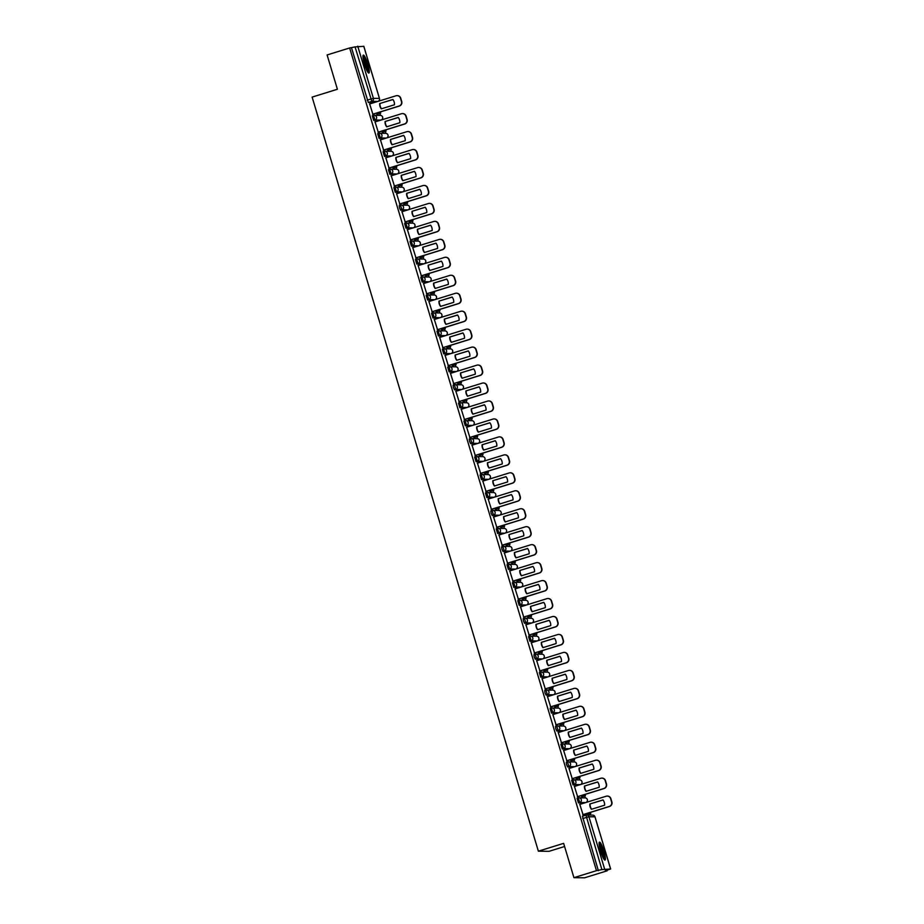 <?xml version="1.0" encoding="UTF-8"?>
<svg xmlns="http://www.w3.org/2000/svg" width="924" height="924" viewBox="0 0 924 924"><rect width="100%" height="100%" fill="white"/><g stroke="black" fill="none" stroke-linecap="round" stroke-linejoin="round"><path stroke-width="1.39" d="M578.274 797.909L577.05 798.29L578.447 802.887L579.694 802.506L578.32 797.897A2.402 2.368 90.7 0 1 581.277 799.503A2.402 2.368 -89.3 0 1 579.694 802.506L585.677 802.575M572.88 779.948L571.656 780.33L573.065 784.926L574.312 784.545L572.926 779.937A2.402 2.368 90.7 0 1 575.883 781.542A2.402 2.368 -89.3 0 1 574.312 784.545L580.295 784.615M567.498 761.988L566.273 762.369L566.551 764.656L567.671 766.966L568.918 766.585L567.532 761.977A2.402 2.368 90.7 0 1 570.501 763.582A2.402 2.368 -89.3 0 1 568.918 766.585L574.901 766.654M562.104 744.028L560.88 744.409L562.289 749.006L563.536 748.625L562.15 744.016A2.402 2.368 90.7 0 1 565.107 745.622A2.402 2.368 -89.3 0 1 563.536 748.625L569.519 748.694M556.722 726.068L555.497 726.449L555.774 728.736L556.895 731.046L558.142 730.665L556.756 726.056A2.402 2.368 90.7 0 1 559.713 727.662A2.402 2.368 -89.3 0 1 558.142 730.665L564.125 730.734M551.328 708.107L550.103 708.489L551.513 713.085L552.76 712.704L551.374 708.096A2.402 2.368 90.7 0 1 554.331 709.701A2.402 2.368 -89.3 0 1 552.76 712.704L558.743 712.774M545.945 690.147L544.721 690.528L544.998 692.815L546.119 695.125L547.366 694.744L545.98 690.136A2.402 2.368 90.7 0 1 548.937 691.741A2.402 2.368 -89.3 0 1 547.366 694.744L553.349 694.813M540.552 672.187L539.327 672.568L540.736 677.165L541.984 676.784L540.598 672.175A2.402 2.368 90.7 0 1 543.555 673.781A2.402 2.368 -89.3 0 1 541.984 676.784L547.967 676.865M535.169 654.227L533.945 654.608L534.222 656.906L535.342 659.205L536.59 658.824L535.204 654.215A2.402 2.368 90.7 0 1 538.161 655.821A2.402 2.368 -89.3 0 1 536.59 658.824L542.573 658.904M529.775 636.266L528.551 636.648L529.96 641.244L531.196 640.863L529.822 636.255A2.402 2.368 90.7 0 1 532.778 637.86A2.402 2.368 -89.3 0 1 531.196 640.863L537.191 640.944M524.393 618.306L523.157 618.687L523.446 620.986L524.566 623.284L525.814 622.903L524.428 618.295A2.402 2.368 90.7 0 1 527.385 619.9A2.402 2.368 -89.3 0 1 525.814 622.903L531.797 622.984M518.999 600.346L517.775 600.727L519.184 605.324L520.42 604.943L519.045 600.334A2.402 2.368 90.7 0 1 522.002 601.94A2.402 2.368 -89.3 0 1 520.42 604.943L526.414 605.024M512.381 582.767L513.629 582.386L512.381 582.767L513.79 587.364L515.038 586.983L513.652 582.374A2.402 2.368 90.7 0 1 516.608 583.98A2.402 2.368 -89.3 0 1 515.038 586.983L521.021 587.063M508.223 564.425L506.999 564.807L508.396 569.403L509.644 569.022L508.269 564.414A2.402 2.368 90.7 0 1 511.226 566.019A2.402 2.368 -89.3 0 1 509.644 569.022L515.638 569.103M501.605 546.846L502.852 546.465L501.605 546.846L501.894 549.145L503.014 551.443L504.261 551.062L502.875 546.454A2.402 2.368 90.7 0 1 505.832 548.059A2.402 2.368 -89.3 0 1 504.261 551.062L510.244 551.143M496.223 528.886L497.47 528.505L496.223 528.886L497.62 533.483L498.868 533.102L497.493 528.493A2.402 2.368 90.7 0 1 500.45 530.099A2.402 2.368 -89.3 0 1 498.868 533.102L504.862 533.183M490.829 510.926L492.076 510.545L490.829 510.926L491.118 513.224L492.238 515.523L493.485 515.142L492.099 510.533A2.402 2.368 90.7 0 1 495.056 512.139A2.402 2.368 -89.3 0 1 493.485 515.142L499.468 515.222M486.671 492.584L485.447 492.966L486.844 497.574L488.091 497.181L486.717 492.573A2.402 2.368 90.7 0 1 489.674 494.178A2.402 2.368 -89.3 0 1 488.091 497.181L494.074 497.262M480.053 475.005L481.3 474.624L480.053 475.005L481.462 479.614L482.709 479.221L481.323 474.613A2.402 2.368 90.7 0 1 484.28 476.218A2.402 2.368 -89.3 0 1 482.709 479.221L488.692 479.302M474.67 457.045L475.918 456.664L474.67 457.045L476.068 461.654L477.315 461.261L475.941 456.652A2.402 2.368 90.7 0 1 478.898 458.258A2.402 2.368 -89.3 0 1 477.315 461.261L483.298 461.342M470.512 438.715L469.276 439.085L469.565 441.383L470.686 443.693L471.933 443.301L470.547 438.692A2.402 2.368 90.7 0 1 473.504 440.298A2.402 2.368 -89.3 0 1 471.933 443.301L477.916 443.381M463.894 421.125L465.142 420.743L463.894 421.125L465.292 425.733L466.539 425.34L465.165 420.732A2.402 2.368 90.7 0 1 468.122 422.337A2.402 2.368 -89.3 0 1 466.539 425.34L472.522 425.421M458.5 403.164L459.748 402.783L458.5 403.164L459.909 407.773L461.157 407.38L459.771 402.772A2.402 2.368 90.7 0 1 462.728 404.377A2.402 2.368 -89.3 0 1 461.157 407.38L467.14 407.461M454.342 384.834L453.118 385.204L453.407 387.502L454.516 389.812L455.763 389.42L454.389 384.811A2.402 2.368 90.7 0 1 457.345 386.417A2.402 2.368 -89.3 0 1 455.763 389.42L461.746 389.501M447.724 367.244L448.972 366.863L447.724 367.244L449.133 371.852L450.381 371.46L448.995 366.851A2.402 2.368 90.7 0 1 451.952 368.457A2.402 2.368 -89.3 0 1 450.381 371.46L456.364 371.54M442.342 349.284L443.589 348.902L442.342 349.284L443.739 353.892L444.987 353.499L443.612 348.891A2.402 2.368 90.7 0 1 446.569 350.496A2.402 2.368 -89.3 0 1 444.987 353.499L450.97 353.58M438.172 330.954L436.948 331.323L438.357 335.932L439.605 335.539L438.219 330.942A2.402 2.368 90.7 0 1 441.175 332.536A2.402 2.368 -89.3 0 1 439.605 335.539L445.587 335.62M432.79 312.993L431.566 313.363L432.963 317.972L434.211 317.579L432.836 312.982A2.402 2.368 90.7 0 1 435.793 314.576A2.402 2.368 -89.3 0 1 434.211 317.579L440.194 317.66M426.172 295.403L427.419 295.022L426.172 295.403L427.581 300.011L428.828 299.619L427.442 295.022A2.402 2.368 90.7 0 1 430.399 296.616A2.402 2.368 -89.3 0 1 428.828 299.619L434.811 299.699M420.79 277.443L422.037 277.061L420.79 277.443L422.187 282.051L423.435 281.658L422.06 277.061A2.402 2.368 90.7 0 1 425.017 278.655A2.402 2.368 -89.3 0 1 423.435 281.658L429.417 281.739M416.62 259.113L415.396 259.482L416.805 264.091L418.052 263.698L416.666 259.101A2.402 2.368 90.7 0 1 419.623 260.695A2.402 2.368 -89.3 0 1 418.052 263.698L424.035 263.779M410.013 241.522L411.261 241.141L410.013 241.522L411.411 246.131L412.658 245.738L411.272 241.141A2.402 2.368 90.7 0 1 414.241 242.735A2.402 2.368 -89.3 0 1 412.658 245.738L418.641 245.819M404.62 223.562L405.867 223.181L404.62 223.562L406.029 228.17L407.276 227.778L405.89 223.181A2.402 2.368 90.7 0 1 408.847 224.775A2.402 2.368 -89.3 0 1 407.276 227.778L413.259 227.858M400.462 205.232L399.237 205.602L399.514 207.9L400.635 210.21L401.882 209.817L400.496 205.22A2.402 2.368 90.7 0 1 403.453 206.814A2.402 2.368 -89.3 0 1 401.882 209.817L407.865 209.898M393.843 187.641L395.091 187.26L393.843 187.641L395.253 192.25L396.5 191.857L395.114 187.26A2.402 2.368 90.7 0 1 398.071 188.854A2.402 2.368 -89.3 0 1 396.5 191.857L402.483 191.938M388.461 169.681L389.697 169.3L388.461 169.681L389.859 174.29L391.106 173.897L389.72 169.3A2.402 2.368 90.7 0 1 392.677 170.894A2.402 2.368 -89.3 0 1 391.106 173.897L397.089 173.978M384.292 151.351L383.067 151.721L384.476 156.329L385.724 155.937L384.338 151.34A2.402 2.368 90.7 0 1 387.295 152.934A2.402 2.368 -89.3 0 1 385.724 155.937L391.707 156.017M377.685 133.761L378.921 133.379L377.685 133.761L379.083 138.369L380.33 137.976L378.944 133.379A2.402 2.368 90.7 0 1 381.901 134.973A2.402 2.368 -89.3 0 1 380.33 137.976L386.313 138.057M372.291 115.8L373.539 115.419L372.291 115.8L373.7 120.409L374.936 120.016L373.562 115.419A2.402 2.368 90.7 0 1 376.518 117.013A2.402 2.368 -89.3 0 1 374.936 120.016L380.931 120.097M367.787 64.103A9.39 1.582 72.8 0 0 363.34 55.117A9.39 1.582 72.8 0 0 364.46 64.068A9.39 1.582 72.8 0 0 368.895 73.054A9.39 1.582 72.8 0 0 367.787 64.103M603.903 851.12A9.39 1.582 72.8 0 0 599.457 842.134A9.39 1.582 72.8 0 0 600.577 851.085A9.39 1.582 72.8 0 0 605.012 860.071A9.39 1.582 72.8 0 0 603.903 851.12M573.931 877.661L563.64 843.358L538.369 851.189L312.127 97.101L337.399 89.258L327.108 54.955L349.653 47.967L596.477 870.674L573.931 877.661L584.592 877.8L607.137 870.812L606.976 870.246M590.424 815.095L590.066 813.894M585.262 797.886L584.673 795.934M579.868 779.925L579.29 777.985M574.485 761.965L573.896 760.025M569.092 744.005L568.514 742.064M563.709 726.045L563.12 724.104M558.315 708.084L557.738 706.144M552.933 690.124L552.344 688.184M547.539 672.164L546.962 670.223M542.157 654.204L541.568 652.263M536.763 636.243L536.186 634.303M531.381 618.283L530.792 616.343M525.987 600.323L525.409 598.382M520.605 582.363L520.016 580.422M515.211 564.402L514.633 562.462M509.829 546.442L509.239 544.502M504.435 528.482L503.857 526.541M499.052 510.522L498.463 508.581M493.659 492.561L493.081 490.621M488.265 474.601L487.687 472.661M482.882 456.641L482.305 454.7M477.489 438.681L476.911 436.74M472.106 420.72L471.529 418.78M466.712 402.76L466.135 400.82M461.33 384.8L460.741 382.859M455.936 366.84L455.359 364.899M450.554 348.879L449.965 346.939M445.16 330.919L444.583 328.979M439.778 312.959L439.189 311.018M434.384 294.999L433.806 293.058M429.002 277.038L428.413 275.098M423.608 259.078L423.03 257.138M418.226 241.118L417.636 239.177M412.832 223.158L412.254 221.217M407.449 205.197L406.86 203.257M402.056 187.237L401.478 185.297M396.673 169.277L396.084 167.336M391.279 151.317L390.702 149.376M385.897 133.356L385.308 131.416M380.503 115.396L379.926 113.456M564.576 846.5L549.018 851.327L538.369 851.189M607.137 870.812L605.255 870.778L610.602 868.987L601.882 869.6L585.966 815.153A2.402 2.368 -89.3 0 1 586.694 815.049A2.402 2.402 0 0 0 585.943 815.153L582.432 816.25L585.943 815.153M596.477 870.674L601.882 869.6M374.289 102.529L368.306 102.449L371.818 101.363L355.059 46.893L363.79 46.316M355.059 46.893L349.653 47.967M369.681 103.962L372.892 114.253M376.484 113.132L377.154 114.322M375.063 121.922L378.274 132.213M381.866 131.093L382.548 132.282M380.457 139.882L383.668 150.173M387.26 149.053L387.93 150.242M385.839 157.831L389.05 168.133M392.642 167.013L393.324 168.203M391.233 175.791L394.444 186.094M398.036 184.973L398.706 186.151M396.615 193.751L399.826 204.054M403.418 202.933L404.1 204.112M402.009 211.712L405.22 222.014M408.812 220.894L409.482 222.072M407.392 229.672L410.603 239.974M414.195 238.854L414.876 240.032M412.785 247.632L415.996 257.935M419.588 256.814L420.258 257.992M418.168 265.592L421.379 275.895M424.971 274.774L425.652 275.953M423.562 283.553L426.773 293.855M430.365 292.735L431.034 293.913M428.944 301.513L432.155 311.815M435.747 310.695L436.428 311.873M434.338 319.473L437.549 329.764M441.141 328.655L441.811 329.833M439.72 337.433L442.931 347.724M446.535 346.616L447.204 347.794M445.114 355.394L448.325 365.685M451.917 364.576L452.587 365.754M450.496 373.354L453.707 383.645M457.311 382.536L457.981 383.714M455.89 391.314L459.101 401.605M462.693 400.496L463.363 401.674M461.272 409.274L464.483 419.565M468.087 418.457L468.757 419.635M466.666 427.234L469.877 437.526M473.469 436.417L474.139 437.595M472.048 445.195L475.259 455.486M478.863 454.377L479.533 455.555M477.442 463.155L480.653 473.446M484.245 472.337L484.915 473.515M482.825 481.115L486.047 491.406M489.639 490.298L490.309 491.476M488.219 499.076L491.429 509.367M495.021 508.258L495.691 509.436M493.601 517.036L496.823 527.327M500.415 526.218L501.085 527.396M498.995 534.996L502.206 545.287M505.798 544.178L506.468 545.356M504.377 552.956L507.599 563.247M511.191 562.139L511.861 563.317M509.771 570.917L512.982 581.208M516.574 580.099L517.255 581.277M515.153 588.877L518.376 599.168M521.968 598.059L522.638 599.237M520.547 606.837L523.758 617.128M527.35 616.019L528.031 617.197M525.941 624.797L529.152 635.088M532.744 633.98L533.414 635.158M531.323 642.758L534.534 653.049M538.126 651.94L538.808 653.118M536.717 660.718L539.928 671.009M543.52 669.9L544.19 671.078M542.099 678.678L545.31 688.969M548.902 687.86L549.584 689.038M547.493 696.638L550.704 706.929M554.296 705.821L554.966 706.999M552.875 714.599L556.086 724.89M559.678 723.781L560.36 724.959M558.269 732.559L561.48 742.85M565.072 741.741L565.742 742.919M563.652 750.519L566.862 760.81M570.454 759.701L571.136 760.879M569.045 768.479L572.256 778.77M575.848 777.661L576.518 778.84M574.428 786.439L577.639 796.731M581.231 795.61L581.912 796.8M579.822 804.4L583.032 814.691M584.43 802.968L578.447 802.887M579.048 785.007L573.065 784.926M573.654 767.047L567.671 766.966M568.272 749.087L562.289 749.006M562.878 731.127L556.895 731.046M557.495 713.166L551.513 713.085M552.102 695.206L546.119 695.125M546.719 677.246L540.736 677.165M541.325 659.286L535.342 659.205M535.943 641.325L529.96 641.244M530.549 623.365L524.566 623.284M525.167 605.405L519.184 605.324M519.773 587.445L513.79 587.364M514.391 569.484L508.396 569.403M508.997 551.524L503.014 551.443M503.615 533.564L497.62 533.483M498.221 515.604L492.238 515.523M492.839 497.643L486.844 497.574M487.445 479.683L481.462 479.614M482.062 461.723L476.068 461.654M476.668 443.763L470.686 443.693M471.286 425.802L465.292 425.733M465.892 407.842L459.909 407.773M460.498 389.882L454.516 389.812M455.116 371.922L449.133 371.852M449.722 353.961L443.739 353.892M444.34 336.001L438.357 335.932M438.946 318.041L432.963 317.972M433.564 300.081L427.581 300.011M428.17 282.12L422.187 282.051M422.788 264.16L416.805 264.091M417.394 246.2L411.411 246.131M412.012 228.24L406.029 228.17M406.618 210.291L400.635 210.21M401.235 192.331L395.253 192.25M395.842 174.37L389.859 174.29M390.459 156.41L384.476 156.329M385.065 138.45L379.083 138.369M379.683 120.49L373.7 120.409M586.625 813.57L587.294 814.76M598.371 870.697L582.432 816.25M351.547 47.99L368.306 102.449M372.568 114.253L399.087 106.029A3.615 3.557 -89.3 0 0 401.455 101.525L400.45 98.187A3.615 3.557 90.7 0 0 396.015 95.784L369.496 104.008M394.444 104.77A7.461 7.346 -89.3 0 0 392.862 99.469L379.695 103.557A7.461 7.346 90.7 0 0 381.289 108.847L394.444 104.77M376.842 114.322L380.665 113.225L380.284 111.954M380.665 113.225L376.98 114.368M380.388 113.225L380.03 112.035M397.239 95.634A3.615 3.557 90.7 0 1 400.727 98.187L400.45 98.187M372.672 114.322L399.364 106.041A3.615 3.557 -89.3 0 0 401.732 101.525L400.727 98.187M392.908 99.549L379.695 103.557M381.508 108.778A7.461 7.346 90.7 0 1 379.972 103.557M362.959 56.607A8.12 1.374 -107.2 0 1 363.917 57.646A8.12 1.374 -107.2 0 1 367.047 65.789A8.12 1.374 -107.2 0 1 367.74 72.037M367.163 71.056A7.519 1.271 72.8 0 0 366.066 64.853A7.519 1.271 72.8 0 0 363.444 58.316A7.519 1.271 72.8 0 0 363.04 57.75M368.295 72.753A9.332 1.571 72.8 0 0 367.094 65.165A9.332 1.571 72.8 0 0 363.721 56.653A9.332 1.571 72.8 0 0 363.005 55.706M599.075 843.624A8.12 1.374 -107.2 0 1 600.034 844.663A8.12 1.374 -107.2 0 1 603.164 852.806A8.12 1.374 -107.2 0 1 603.857 859.054M603.28 858.073A7.519 1.271 72.8 0 0 602.182 851.87A7.519 1.271 72.8 0 0 599.561 845.333A7.519 1.271 72.8 0 0 599.156 844.767M604.411 859.77A9.332 1.571 72.8 0 0 603.21 852.182A9.332 1.571 72.8 0 0 599.838 843.67A9.332 1.571 72.8 0 0 599.122 842.723M377.962 132.213L404.481 123.989A3.615 3.557 -89.3 0 0 406.837 119.485L405.844 116.147A3.615 3.557 90.7 0 0 401.409 113.744L374.89 121.968M399.838 122.73A7.461 7.346 -89.3 0 0 398.244 117.429L385.077 121.518A7.461 7.346 90.7 0 0 386.671 126.807L399.838 122.73M382.224 132.282L386.059 131.185L385.678 129.914M386.059 131.185L382.363 132.328M385.782 131.185L385.423 129.995M402.621 113.594A3.615 3.557 90.7 0 1 406.121 116.147L405.844 116.147M378.055 132.282L404.758 124.001A3.615 3.557 -89.3 0 0 407.114 119.485L406.121 116.147M398.302 117.51L385.077 121.518M386.89 126.738A7.461 7.346 90.7 0 1 385.354 121.518M383.344 150.173L409.863 141.95A3.615 3.557 -89.3 0 0 412.231 137.445L411.226 134.107A3.615 3.557 90.7 0 0 406.791 131.705L380.272 139.928M405.22 140.691A7.461 7.346 -89.3 0 0 403.638 135.389L390.471 139.478A7.461 7.346 90.7 0 0 392.065 144.768L405.22 140.691M387.618 150.242L391.441 149.145L391.06 147.875M391.441 149.145L387.757 150.289M391.164 149.145L390.806 147.956M408.015 131.555A3.615 3.557 90.7 0 1 411.503 134.107L411.226 134.107M383.448 150.231L410.141 141.961A3.615 3.557 -89.3 0 0 412.508 137.445L411.503 134.107M403.696 135.47L390.471 139.478M392.284 144.698A7.461 7.346 90.7 0 1 390.748 139.478M388.738 168.133L415.257 159.91A3.615 3.557 -89.3 0 0 417.613 155.405L416.62 152.067A3.615 3.557 90.7 0 0 412.185 149.665L385.666 157.888M410.614 158.651A7.461 7.346 -89.3 0 0 409.02 153.349L395.865 157.438A7.461 7.346 90.7 0 0 397.447 162.728L410.614 158.651M393 168.203L396.835 167.105L396.454 165.835M396.835 167.105L393.139 168.249M396.558 167.105L396.2 165.916M413.398 149.515A3.615 3.557 90.7 0 1 416.897 152.067L416.62 152.067M388.831 168.191L415.534 159.921A3.615 3.557 -89.3 0 0 417.891 155.405L416.897 152.067M409.078 153.43L395.865 157.438M397.667 162.659A7.461 7.346 90.7 0 1 396.142 157.438M394.121 186.094L420.639 177.87A3.615 3.557 -89.3 0 0 423.007 173.365L422.002 170.028A3.615 3.557 90.7 0 0 417.567 167.625L391.048 175.849M415.996 176.611A7.461 7.346 -89.3 0 0 414.414 171.31L401.247 175.398A7.461 7.346 90.7 0 0 402.841 180.688L415.996 176.611M398.394 186.163L402.217 185.066L401.836 183.795M402.217 185.066L398.533 186.209M401.94 185.066L401.582 183.876M418.791 167.475A3.615 3.557 90.7 0 1 422.28 170.028L422.002 170.028M394.225 186.151L420.917 177.882A3.615 3.557 -89.3 0 0 423.284 173.365L422.28 170.028M414.472 171.39L401.247 175.398M403.06 180.619A7.461 7.346 90.7 0 1 401.524 175.398M399.514 204.054L426.033 195.83A3.615 3.557 -89.3 0 0 428.389 191.326L427.396 187.988A3.615 3.557 90.7 0 0 422.961 185.585L396.442 193.809M421.39 194.571A7.461 7.346 -89.3 0 0 419.796 189.27L406.641 193.359A7.461 7.346 90.7 0 0 408.223 198.648L421.39 194.571M403.776 204.123L407.611 203.026L407.23 201.755M407.611 203.026L403.915 204.169M407.334 203.026L406.976 201.836M424.174 185.435A3.615 3.557 90.7 0 1 427.673 187.988L427.396 187.988M399.618 204.112L426.311 195.842A3.615 3.557 -89.3 0 0 428.667 191.326L427.673 187.988M419.854 189.351L406.641 193.359M408.443 198.579A7.461 7.346 90.7 0 1 406.918 193.359M404.897 222.014L431.416 213.791A3.615 3.557 -89.3 0 0 433.783 209.286L432.779 205.948A3.615 3.557 90.7 0 0 428.343 203.546L401.825 211.769M426.773 212.532A7.461 7.346 -89.3 0 0 425.19 207.23L412.023 211.319A7.461 7.346 90.7 0 0 413.617 216.609L426.773 212.532M409.17 222.083L412.993 220.986L412.612 219.716M412.993 220.986L409.309 222.13M412.716 220.986L412.358 219.797M429.568 203.395A3.615 3.557 90.7 0 1 433.056 205.948L432.779 205.948M405.001 222.072L431.693 213.802A3.615 3.557 -89.3 0 0 434.061 209.286L433.056 205.948M425.248 207.311L412.023 211.319M413.837 216.539A7.461 7.346 90.7 0 1 412.3 211.319M410.291 239.974L436.809 231.751A3.615 3.557 -89.3 0 0 439.166 227.246L438.172 223.908A3.615 3.557 90.7 0 0 433.737 221.506L407.218 229.73M432.166 230.492A7.461 7.346 -89.3 0 0 430.572 225.19L417.417 229.279A7.461 7.346 90.7 0 0 418.999 234.569L432.166 230.492M414.553 240.044L418.387 238.946L418.006 237.676M418.387 238.946L414.691 240.09M418.11 238.946L417.752 237.757M434.95 221.356A3.615 3.557 90.7 0 1 438.45 223.908L438.172 223.908M410.395 240.032L437.087 231.762A3.615 3.557 -89.3 0 0 439.443 227.246L438.45 223.908M430.63 225.271L417.417 229.279M419.219 234.5A7.461 7.346 90.7 0 1 417.694 229.279M415.673 257.935L442.192 249.711A3.615 3.557 -89.3 0 0 444.559 245.207L443.555 241.869A3.615 3.557 90.7 0 0 439.119 239.466L412.601 247.69M437.549 248.452A7.461 7.346 -89.3 0 0 435.966 243.151L422.799 247.239A7.461 7.346 90.7 0 0 424.393 252.529L437.549 248.452M419.946 258.004L423.769 256.907L423.388 255.636M423.769 256.907L420.085 258.05M423.492 256.907L423.134 255.717M440.344 239.316A3.615 3.557 90.7 0 1 443.832 241.869L443.555 241.869M415.777 257.992L442.469 249.723A3.615 3.557 -89.3 0 0 444.837 245.207L443.832 241.869M436.024 243.22L422.799 247.239M424.613 252.46A7.461 7.346 90.7 0 1 423.077 247.239M421.067 275.895L447.586 267.671A3.615 3.557 -89.3 0 0 449.953 263.167L448.949 259.829A3.615 3.557 90.7 0 0 444.513 257.426L417.994 265.65M442.942 266.412A7.461 7.346 -89.3 0 0 441.349 261.111L428.193 265.2A7.461 7.346 90.7 0 0 429.776 270.489L442.942 266.412M425.329 275.964L429.163 274.867L428.782 273.596M429.163 274.867L425.467 276.01M428.886 274.867L428.528 273.677M445.726 257.276A3.615 3.557 90.7 0 1 449.226 259.829L448.949 259.829M421.171 275.953L447.863 267.683A3.615 3.557 -89.3 0 0 450.219 263.167L449.226 259.829M441.406 261.18L428.193 265.2M429.995 270.42A7.461 7.346 90.7 0 1 428.47 265.2M426.449 293.855L452.968 285.632A3.615 3.557 -89.3 0 0 455.336 281.127L454.331 277.789A3.615 3.557 90.7 0 0 449.896 275.387L423.377 283.61M448.325 284.373A7.461 7.346 -89.3 0 0 446.742 279.071L433.575 283.16A7.461 7.346 90.7 0 0 435.169 288.45L448.325 284.373M430.723 293.924L434.546 292.827L434.164 291.557M434.546 292.827L430.861 293.971M434.268 292.827L433.91 291.637M451.12 275.237A3.615 3.557 90.7 0 1 454.608 277.789L454.331 277.789M426.553 293.913L453.245 285.643A3.615 3.557 -89.3 0 0 455.613 281.127L454.608 277.789M446.8 279.14L433.575 283.16M435.389 288.38A7.461 7.346 90.7 0 1 433.853 283.16M431.843 311.815L458.362 303.592A3.615 3.557 -89.3 0 0 460.729 299.087L459.725 295.749A3.615 3.557 90.7 0 0 455.289 293.347L428.771 301.571M453.719 302.333A7.461 7.346 -89.3 0 0 452.125 297.031L438.969 301.12A7.461 7.346 90.7 0 0 440.552 306.41L453.719 302.333M436.105 311.885L439.94 310.787L439.558 309.517M439.94 310.787L436.243 311.931M439.662 310.787L439.304 309.598M456.502 293.197A3.615 3.557 90.7 0 1 460.002 295.749L459.725 295.749M431.947 311.873L458.639 303.603A3.615 3.557 -89.3 0 0 461.007 299.087L460.002 295.749M452.183 297.101L438.969 301.12M440.771 306.341A7.461 7.346 90.7 0 1 439.247 301.12M437.237 329.776L463.744 321.552A3.615 3.557 -89.3 0 0 466.112 317.048L465.107 313.71A3.615 3.557 90.7 0 0 460.672 311.307L434.153 319.531M459.101 320.293A7.461 7.346 -89.3 0 0 457.519 314.992L444.352 319.08A7.461 7.346 90.7 0 0 445.946 324.37L459.101 320.293M441.499 329.845L445.322 328.748L444.941 327.477M445.322 328.748L441.637 329.891M445.045 328.748L444.698 327.558M461.896 311.157A3.615 3.557 90.7 0 1 465.384 313.71L465.107 313.71M437.329 329.833L464.021 321.564A3.615 3.557 -89.3 0 0 466.389 317.048L465.384 313.71M457.576 315.061L444.352 319.08M446.165 324.301A7.461 7.346 90.7 0 1 444.629 319.08M442.619 347.736L469.138 339.512A3.615 3.557 -89.3 0 0 471.506 335.008L470.501 331.67A3.615 3.557 90.7 0 0 466.066 329.267L439.547 337.491M464.495 338.253A7.461 7.346 -89.3 0 0 462.901 332.952L449.745 337.041A7.461 7.346 90.7 0 0 451.328 342.33L464.495 338.253M446.881 347.805L450.716 346.708L450.334 345.437M450.716 346.708L447.02 347.851M450.438 346.708L450.08 345.518M467.29 329.117A3.615 3.557 90.7 0 1 470.778 331.67L470.501 331.67M442.723 347.794L469.415 339.524A3.615 3.557 -89.3 0 0 471.783 335.008L470.778 331.67M462.959 333.021L449.745 337.041M451.547 342.261A7.461 7.346 90.7 0 1 450.023 337.041M448.013 365.696L474.52 357.473A3.615 3.557 -89.3 0 0 476.888 352.968L475.883 349.63A3.615 3.557 90.7 0 0 471.448 347.228L444.929 355.451M469.877 356.214A7.461 7.346 -89.3 0 0 468.295 350.912L455.128 355.001A7.461 7.346 90.7 0 0 456.722 360.291L469.877 356.214M452.275 365.765L456.098 364.668L455.717 363.398M456.098 364.668L452.413 365.812M455.821 364.668L455.474 363.478M472.672 347.077A3.615 3.557 90.7 0 1 476.16 349.63L475.883 349.63M448.105 365.754L474.797 357.484A3.615 3.557 -89.3 0 0 477.165 352.968L476.16 349.63M468.353 350.981L455.128 355.001M456.941 360.221A7.461 7.346 90.7 0 1 455.405 355.001M453.395 383.656L479.914 375.433A3.615 3.557 -89.3 0 0 482.282 370.928L481.277 367.59A3.615 3.557 90.7 0 0 476.842 365.188L450.323 373.412M475.271 374.174A7.461 7.346 -89.3 0 0 473.677 368.872L460.522 372.961A7.461 7.346 90.7 0 0 462.104 378.251L475.271 374.174M457.657 383.726L461.492 382.628L461.111 381.358M461.492 382.628L457.796 383.772M461.215 382.628L460.857 381.439M478.066 365.038A3.615 3.557 90.7 0 1 481.554 367.59L481.277 367.59M453.499 383.714L480.191 375.444A3.615 3.557 -89.3 0 0 482.559 370.928L481.554 367.59M473.735 368.942L460.522 372.961M462.323 378.182A7.461 7.346 90.7 0 1 460.799 372.961M458.789 401.617L485.296 393.393A3.615 3.557 -89.3 0 0 487.664 388.889L486.659 385.551A3.615 3.557 90.7 0 0 482.224 383.148L455.705 391.372M480.653 392.134A7.461 7.346 -89.3 0 0 479.071 386.833L465.904 390.91A7.461 7.346 90.7 0 0 467.498 396.211L480.653 392.134M463.051 401.686L466.886 400.589L466.493 399.318M466.886 400.589L463.19 401.732M466.608 400.589L466.25 399.399M483.448 382.998A3.615 3.557 90.7 0 1 486.936 385.551L486.659 385.551M458.882 401.674L485.574 393.393A3.615 3.557 -89.3 0 0 487.941 388.889L486.936 385.551M479.129 386.902L465.904 390.91M467.717 396.142A7.461 7.346 90.7 0 1 466.181 390.921M464.171 419.577L490.69 411.353A3.615 3.557 -89.3 0 0 493.058 406.849L492.053 403.511A3.615 3.557 90.7 0 0 487.618 401.108L461.099 409.332M486.047 410.094A7.461 7.346 -89.3 0 0 484.453 404.793L471.298 408.87A7.461 7.346 90.7 0 0 472.88 414.171L486.047 410.094M468.445 419.646L472.268 418.549L471.887 417.278M472.268 418.549L468.572 419.692M471.991 418.549L471.633 417.359M488.842 400.958A3.615 3.557 90.7 0 1 492.33 403.511L492.053 403.511M464.275 419.635L490.967 411.353A3.615 3.557 -89.3 0 0 493.335 406.849L492.33 403.511M484.511 404.862L471.298 408.87M473.1 414.102A7.461 7.346 90.7 0 1 471.575 408.882M469.565 437.537L496.084 429.313A3.615 3.557 -89.3 0 0 498.44 424.809L497.435 421.471A3.615 3.557 90.7 0 0 493 419.069L466.481 427.292M491.429 428.055A7.461 7.346 -89.3 0 0 489.847 422.753L476.68 426.83A7.461 7.346 90.7 0 0 478.274 432.132L491.429 428.055M473.827 437.606L477.662 436.509L477.269 435.239M477.662 436.509L473.966 437.653M477.385 436.509L477.027 435.32M494.224 418.918A3.615 3.557 90.7 0 1 497.713 421.471L497.435 421.471M469.658 437.595L496.361 429.313A3.615 3.557 -89.3 0 0 498.717 424.809L497.713 421.471M489.905 422.822L476.68 426.83M478.493 432.062A7.461 7.346 90.7 0 1 476.957 426.842M474.948 455.497L501.466 447.274A3.615 3.557 -89.3 0 0 503.834 442.769L502.829 439.431A3.615 3.557 90.7 0 0 498.394 437.029L471.875 445.252M496.823 446.015A7.461 7.346 -89.3 0 0 495.229 440.713L482.074 444.791A7.461 7.346 90.7 0 0 483.656 450.092L496.823 446.015M479.221 455.567L483.044 454.469L482.663 453.199M483.044 454.469L479.36 455.613M482.767 454.469L482.409 453.28M499.618 436.879A3.615 3.557 90.7 0 1 503.106 439.431L502.829 439.431M475.052 455.555L501.744 447.274A3.615 3.557 -89.3 0 0 504.111 442.769L503.106 439.431M495.287 440.783L482.074 444.791M483.876 450.023A7.461 7.346 90.7 0 1 482.351 444.802M480.341 473.458L506.86 465.234A3.615 3.557 -89.3 0 0 509.216 460.729L508.212 457.392A3.615 3.557 90.7 0 0 503.776 454.989L477.258 463.213M502.217 463.975A7.461 7.346 -89.3 0 0 500.623 458.674L487.456 462.751A7.461 7.346 90.7 0 0 489.05 468.052L502.217 463.975M484.603 473.527L488.438 472.43L488.057 471.159M488.438 472.43L484.742 473.573M488.161 472.43L487.803 471.228M505.001 454.839A3.615 3.557 90.7 0 1 508.489 457.392L508.212 457.392M480.434 473.515L507.137 465.234A3.615 3.557 -89.3 0 0 509.494 460.729L508.489 457.392M500.681 458.743L487.456 462.751M489.27 467.983A7.461 7.346 90.7 0 1 487.733 462.762M485.724 491.418L512.243 483.194A3.615 3.557 -89.3 0 0 514.61 478.69L513.605 475.352A3.615 3.557 90.7 0 0 509.17 472.949L482.651 481.173M507.599 481.935A7.461 7.346 -89.3 0 0 506.006 476.634L492.85 480.711A7.461 7.346 90.7 0 0 494.432 486.012L507.599 481.935M489.997 491.487L493.82 490.39L493.439 489.119M493.82 490.39L490.136 491.533M493.543 490.39L493.185 489.189M510.394 472.799A3.615 3.557 90.7 0 1 513.883 475.352L513.605 475.352M485.828 491.476L512.52 483.194A3.615 3.557 -89.3 0 0 514.887 478.69L513.883 475.352M506.063 476.703L492.85 480.711M494.663 485.943A7.461 7.346 90.7 0 1 493.127 480.723M491.118 509.378L517.636 501.154A3.615 3.557 -89.3 0 0 519.993 496.65L518.988 493.312A3.615 3.557 90.7 0 0 514.553 490.91L488.045 499.133M512.993 499.884A7.461 7.346 -89.3 0 0 511.399 494.594L498.232 498.671A7.461 7.346 90.7 0 0 499.826 503.973L512.993 499.884M495.38 509.447L499.214 508.35L498.833 507.08M499.214 508.35L495.518 509.494M498.937 508.35L498.579 507.149M515.777 490.76A3.615 3.557 90.7 0 1 519.265 493.312L518.988 493.312M491.21 509.436L517.914 501.154A3.615 3.557 -89.3 0 0 520.27 496.65L519.265 493.312M511.457 494.663L498.232 498.671M500.046 503.903A7.461 7.346 90.7 0 1 498.51 498.683M496.5 527.338L523.019 519.115A3.615 3.557 -89.3 0 0 525.386 514.61L524.382 511.272A3.615 3.557 90.7 0 0 519.946 508.87L493.428 517.093M518.376 517.844A7.461 7.346 -89.3 0 0 516.782 512.554L503.626 516.632A7.461 7.346 90.7 0 0 505.209 521.933L518.376 517.844M500.773 527.408L504.596 526.31L504.215 525.04M504.596 526.31L500.912 527.454M504.319 526.299L503.961 525.109M521.171 508.72A3.615 3.557 90.7 0 1 524.659 511.272L524.382 511.272M496.604 527.396L523.296 519.115A3.615 3.557 -89.3 0 0 525.664 514.61L524.659 511.272M516.839 512.624L503.626 516.632M505.44 521.864A7.461 7.346 90.7 0 1 503.903 516.643M501.894 545.299L528.413 537.075A3.615 3.557 -89.3 0 0 530.769 532.571L529.775 529.233A3.615 3.557 90.7 0 0 525.329 526.83L498.821 535.054M523.769 535.804A7.461 7.346 -89.3 0 0 522.176 530.515L509.009 534.592A7.461 7.346 90.7 0 0 510.602 539.893L523.769 535.804M506.156 545.368L509.99 544.271L509.609 543M509.99 544.271L506.294 545.414M509.713 544.259L509.355 543.069M526.553 526.68A3.615 3.557 90.7 0 1 530.053 529.233L529.775 529.233M501.986 545.356L528.69 537.075A3.615 3.557 -89.3 0 0 531.046 532.571L530.053 529.233M522.233 530.584L509.009 534.592M510.822 539.824A7.461 7.346 90.7 0 1 509.286 534.603M507.276 563.259L533.795 555.035A3.615 3.557 -89.3 0 0 536.163 550.531L535.158 547.193A3.615 3.557 90.7 0 0 530.722 544.79L504.204 553.014M529.152 553.765A7.461 7.346 -89.3 0 0 527.569 548.475L514.402 552.552A7.461 7.346 90.7 0 0 515.985 557.853L529.152 553.765M511.549 563.328L515.373 562.231L514.991 560.96M515.373 562.231L511.688 563.374M515.095 562.219L514.737 561.03M531.947 544.64A3.615 3.557 90.7 0 1 535.435 547.193L535.158 547.193M507.38 563.317L534.072 555.035A3.615 3.557 -89.3 0 0 536.44 550.531L535.435 547.193M527.616 548.544L514.402 552.552M516.216 557.784A7.461 7.346 90.7 0 1 514.68 552.564M512.67 581.219L539.189 572.995A3.615 3.557 -89.3 0 0 541.545 568.491L540.552 565.153A3.615 3.557 90.7 0 0 536.116 562.751L509.598 570.974M534.546 571.725A7.461 7.346 -89.3 0 0 532.952 566.435L519.785 570.512A7.461 7.346 90.7 0 0 521.379 575.814L534.546 571.725M516.932 581.288L520.766 580.191L520.385 578.921M520.766 580.191L517.07 581.335M520.489 580.18L520.131 578.99M537.329 562.601A3.615 3.557 90.7 0 1 540.829 565.153L540.552 565.153M512.762 581.277L539.466 572.995A3.615 3.557 -89.3 0 0 541.822 568.491L540.829 565.153M533.009 566.504L519.785 570.512M521.598 575.744A7.461 7.346 90.7 0 1 520.062 570.524M518.052 599.179L544.571 590.956A3.615 3.557 -89.3 0 0 546.939 586.451L545.934 583.113A3.615 3.557 90.7 0 0 541.499 580.711L514.98 588.934M539.928 589.685A7.461 7.346 -89.3 0 0 538.346 584.395L525.178 588.472A7.461 7.346 90.7 0 0 526.761 593.774L539.928 589.685M522.326 599.249L526.149 598.151L525.768 596.881M526.149 598.151L522.464 599.295M525.871 598.14L525.513 596.95M542.723 580.561A3.615 3.557 90.7 0 1 546.211 583.113L545.934 583.113M518.156 599.237L544.848 590.956A3.615 3.557 -89.3 0 0 547.216 586.451L546.211 583.113M538.392 584.465L525.178 588.472M526.992 593.705A7.461 7.346 90.7 0 1 525.456 588.484M523.446 617.14L549.965 608.916A3.615 3.557 -89.3 0 0 552.321 604.411L551.328 601.074A3.615 3.557 90.7 0 0 546.893 598.671L520.374 606.895M545.322 607.646A7.461 7.346 -89.3 0 0 543.728 602.356L530.561 606.433A7.461 7.346 90.7 0 0 532.155 611.734L545.322 607.646M527.708 617.209L531.543 616.112L531.161 614.841M531.543 616.112L527.847 617.255M531.265 616.1L530.907 614.91M548.105 598.521A3.615 3.557 90.7 0 1 551.605 601.074L551.328 601.074M523.538 617.197L550.242 608.916A3.615 3.557 -89.3 0 0 552.598 604.411L551.605 601.074M543.786 602.425L530.561 606.433M532.374 611.665A7.461 7.346 90.7 0 1 530.838 606.444M528.828 635.1L555.347 626.876A3.615 3.557 -89.3 0 0 557.715 622.372L556.71 619.034A3.615 3.557 90.7 0 0 552.275 616.631L525.756 624.855M550.704 625.606A7.461 7.346 -89.3 0 0 549.122 620.316L535.955 624.393A7.461 7.346 90.7 0 0 537.549 629.694L550.704 625.606M533.102 635.169L536.925 634.072L536.544 632.801M536.925 634.072L533.24 635.215M536.648 634.06L536.29 632.871M553.499 616.481A3.615 3.557 90.7 0 1 556.987 619.034L556.71 619.034M528.932 635.158L555.624 626.876A3.615 3.557 -89.3 0 0 557.992 622.372L556.987 619.034M549.168 620.385L535.955 624.393M537.768 629.625A7.461 7.346 90.7 0 1 536.232 624.405M534.222 653.06L560.741 644.837A3.615 3.557 -89.3 0 0 563.097 640.332L562.104 636.994A3.615 3.557 90.7 0 0 557.669 634.592L531.15 642.815M556.098 643.566A7.461 7.346 -89.3 0 0 554.504 638.276L541.337 642.353A7.461 7.346 90.7 0 0 542.931 647.655L556.098 643.566M538.484 653.129L542.319 652.032L541.938 650.762M542.319 652.032L538.623 653.176M542.042 652.021L541.683 650.831M558.881 634.441A3.615 3.557 90.7 0 1 562.381 636.994L562.104 636.994M534.315 653.118L561.018 644.837A3.615 3.557 -89.3 0 0 563.374 640.332L562.381 636.994M554.562 638.345L541.337 642.353M543.15 647.585A7.461 7.346 90.7 0 1 541.614 642.365M539.604 671.02L566.123 662.797A3.615 3.557 -89.3 0 0 568.491 658.292L567.486 654.954A3.615 3.557 90.7 0 0 563.051 652.552L536.532 660.776M561.48 661.526A7.461 7.346 -89.3 0 0 559.898 656.236L546.731 660.314A7.461 7.346 90.7 0 0 548.325 665.615L561.48 661.526M543.878 671.09L547.701 669.992L547.32 668.71M547.701 669.992L544.017 671.136M547.424 669.981L547.066 668.791M564.275 652.402A3.615 3.557 90.7 0 1 567.763 654.954L567.486 654.954M539.708 671.078L566.4 662.797A3.615 3.557 -89.3 0 0 568.768 658.292L567.763 654.954M559.944 656.306L546.731 660.314M548.544 665.546A7.461 7.346 90.7 0 1 547.008 660.325M544.998 688.981L571.517 680.757A3.615 3.557 -89.3 0 0 573.873 676.253L572.88 672.903A3.615 3.557 90.7 0 0 568.445 670.512L541.926 678.736M566.874 679.486A7.461 7.346 -89.3 0 0 565.28 674.197L552.125 678.274A7.461 7.346 90.7 0 0 553.707 683.575L566.874 679.486M549.26 689.05L553.095 687.953L552.714 686.671M553.095 687.953L549.399 689.096M552.818 687.941L552.46 686.751M569.658 670.362A3.615 3.557 90.7 0 1 573.157 672.915L572.88 672.903M545.091 689.038L571.794 680.757A3.615 3.557 -89.3 0 0 574.151 676.253L573.157 672.915M565.338 674.266L552.125 678.274M553.926 683.506A7.461 7.346 90.7 0 1 552.39 678.274M550.381 706.941L576.899 698.717A3.615 3.557 -89.3 0 0 579.267 694.213L578.262 690.863A3.615 3.557 90.7 0 0 573.827 688.472L547.308 696.696M572.256 697.447A7.461 7.346 -89.3 0 0 570.674 692.157L557.507 696.234A7.461 7.346 90.7 0 0 559.101 701.535L572.256 697.447M554.654 707.01L558.477 705.913L558.096 704.631M558.477 705.913L554.793 707.056M558.2 705.901L557.842 704.712M575.051 688.322A3.615 3.557 90.7 0 1 578.539 690.875L578.262 690.863M550.485 706.999L577.177 698.717A3.615 3.557 -89.3 0 0 579.544 694.213L578.539 690.875M570.732 692.226L557.507 696.234M559.32 701.466A7.461 7.346 90.7 0 1 557.784 696.234M555.774 724.901L582.293 716.678A3.615 3.557 -89.3 0 0 584.649 712.173L583.656 708.824A3.615 3.557 90.7 0 0 579.221 706.433L552.702 714.656M577.65 715.407A7.461 7.346 -89.3 0 0 576.056 710.117L562.901 714.194A7.461 7.346 90.7 0 0 564.483 719.496L577.65 715.407M560.036 724.97L563.871 723.873L563.49 722.591M563.871 723.873L560.175 725.017M563.594 723.862L563.236 722.672M580.434 706.271A3.615 3.557 90.7 0 1 583.933 708.835L583.656 708.824M555.867 724.959L582.57 716.678A3.615 3.557 -89.3 0 0 584.927 712.173L583.933 708.835M576.114 710.186L562.901 714.194M564.703 719.426A7.461 7.346 90.7 0 1 563.178 714.194M561.157 742.861L587.676 734.638A3.615 3.557 -89.3 0 0 590.043 730.122L589.038 726.784A3.615 3.557 90.7 0 0 584.603 724.393L558.084 732.616M583.032 733.367A7.461 7.346 -89.3 0 0 581.45 728.077L568.283 732.154A7.461 7.346 90.7 0 0 569.877 737.456L583.032 733.367M565.43 742.931L569.253 741.833L568.872 740.551M569.253 741.833L565.569 742.977M568.976 741.822L568.618 740.632M585.828 724.231A3.615 3.557 90.7 0 1 589.316 726.795L589.038 726.784M561.261 742.919L587.953 734.638A3.615 3.557 -89.3 0 0 590.321 730.133L589.316 726.795M581.508 728.147L568.283 732.154M570.096 737.387A7.461 7.346 90.7 0 1 568.56 732.154M566.551 760.822L593.069 752.598A3.615 3.557 -89.3 0 0 595.426 748.082L594.432 744.744A3.615 3.557 90.7 0 0 589.997 742.353L563.478 750.577M588.426 751.327A7.461 7.346 -89.3 0 0 586.832 746.038L573.677 750.115A7.461 7.346 90.7 0 0 575.259 755.416L588.426 751.327M570.813 760.891L574.647 759.794L574.266 758.512M574.647 759.794L570.951 760.937M574.37 759.782L574.012 758.592M591.21 742.191A3.615 3.557 90.7 0 1 594.709 744.756L594.432 744.744M566.655 760.879L593.347 752.598A3.615 3.557 -89.3 0 0 595.703 748.094L594.709 744.756M586.89 746.107L573.677 750.115M575.479 755.347A7.461 7.346 90.7 0 1 573.954 750.115M571.933 778.782L598.452 770.558A3.615 3.557 -89.3 0 0 600.819 766.042L599.815 762.704A3.615 3.557 90.7 0 0 595.379 760.313L568.861 768.537M593.809 769.288A7.461 7.346 -89.3 0 0 592.226 763.998L579.059 768.075A7.461 7.346 90.7 0 0 580.653 773.376L593.809 769.288M576.206 778.851L580.029 777.754L579.648 776.472M580.029 777.754L576.345 778.897M579.752 777.742L579.394 776.553M596.604 760.152A3.615 3.557 90.7 0 1 600.092 762.716L599.815 762.704M572.037 778.84L598.729 770.558A3.615 3.557 -89.3 0 0 601.097 766.054L600.092 762.716M592.284 764.067L579.059 768.075M580.873 773.307A7.461 7.346 90.7 0 1 579.336 768.075M577.327 796.742L603.846 788.519A3.615 3.557 -89.3 0 0 606.202 784.002L605.208 780.664A3.615 3.557 90.7 0 0 600.773 778.274L574.254 786.497M599.202 787.248A7.461 7.346 -89.3 0 0 597.609 781.958L584.453 786.035A7.461 7.346 90.7 0 0 586.035 791.337L599.202 787.248M581.589 796.811L585.423 795.703L585.042 794.432M585.423 795.703L581.727 796.858M585.146 795.703L584.788 794.513M601.986 778.112A3.615 3.557 90.7 0 1 605.486 780.676L605.208 780.664M577.431 796.8L604.123 788.519A3.615 3.557 -89.3 0 0 606.479 784.014L605.486 780.676M597.666 782.027L584.453 786.035M586.255 791.267A7.461 7.346 90.7 0 1 584.73 786.035M582.709 814.702L609.228 806.479A3.615 3.557 -89.3 0 0 611.596 801.963L610.591 798.625A3.615 3.557 90.7 0 0 606.156 796.234L579.637 804.457M604.585 805.208A7.461 7.346 -89.3 0 0 603.002 799.918L589.835 803.995A7.461 7.346 90.7 0 0 591.429 809.297L604.585 805.208M586.983 814.772L590.806 813.663L590.424 812.392M590.806 813.663L587.121 814.818M590.528 813.663L590.17 812.473M607.38 796.072A3.615 3.557 90.7 0 1 610.868 798.636L610.591 798.625M582.813 814.76L609.505 806.479A3.615 3.557 -89.3 0 0 611.873 801.974L610.868 798.636M603.06 799.988L589.835 803.995M591.649 809.228A7.461 7.346 90.7 0 1 590.113 803.995M610.602 868.987L594.964 816.828L588.923 816.758L604.573 868.906M377.801 101.432L371.818 101.363A2.402 2.368 90.7 0 0 373.4 98.348L379.429 98.429L363.779 46.281M357.75 46.2L373.4 98.348L367.186 100.139M381.219 120.005A2.402 2.368 -89.3 0 0 380.318 115.385A2.402 2.402 0 0 1 381.277 119.993M386.602 137.965A2.402 2.368 -89.3 0 0 385.701 133.345A2.402 2.402 0 0 1 386.659 137.953M391.995 155.925A2.402 2.368 -89.3 0 0 391.095 151.305A2.402 2.402 0 0 1 392.053 155.913M397.389 173.885A2.402 2.368 -89.3 0 0 396.477 169.265A2.402 2.402 0 0 1 397.436 173.874M402.772 191.845A2.402 2.368 -89.3 0 0 401.871 187.226A2.402 2.402 0 0 1 402.829 191.834M408.165 209.806A2.402 2.368 -89.3 0 0 407.253 205.186A2.402 2.402 0 0 1 408.212 209.794M413.548 227.766A2.402 2.368 -89.3 0 0 412.647 223.146A2.402 2.402 0 0 1 413.606 227.754M418.942 245.726A2.402 2.368 -89.3 0 0 418.029 241.106A2.402 2.402 0 0 1 418.988 245.715M424.324 263.687A2.402 2.368 -89.3 0 0 423.423 259.067A2.402 2.402 0 0 1 424.382 263.675M429.718 281.647A2.402 2.368 -89.3 0 0 428.805 277.027A2.402 2.402 0 0 1 429.764 281.635M435.1 299.607A2.402 2.368 -89.3 0 0 434.199 294.987A2.402 2.402 0 0 1 435.158 299.595M440.494 317.567A2.402 2.368 -89.3 0 0 439.581 312.947A2.402 2.402 0 0 1 440.54 317.556M445.876 335.528A2.402 2.368 -89.3 0 0 444.975 330.908A2.402 2.402 0 0 1 445.934 335.516M451.27 353.488A2.402 2.368 -89.3 0 0 450.358 348.868A2.402 2.402 0 0 1 451.316 353.476M456.652 371.448A2.402 2.368 -89.3 0 0 455.751 366.828A2.402 2.402 0 0 1 456.71 371.436M462.046 389.408A2.402 2.368 -89.3 0 0 461.134 384.788A2.402 2.402 0 0 1 462.092 389.397M467.428 407.368A2.402 2.368 -89.3 0 0 466.528 402.748A2.402 2.402 0 0 1 467.486 407.357M472.822 425.329A2.402 2.368 -89.3 0 0 471.91 420.709A2.402 2.402 0 0 1 472.869 425.317M478.205 443.289A2.402 2.368 -89.3 0 0 477.304 438.669A2.402 2.402 0 0 1 478.262 443.266M483.599 461.249A2.402 2.368 -89.3 0 0 482.686 456.629A2.402 2.402 0 0 1 483.645 461.226M488.981 479.209A2.402 2.368 -89.3 0 0 488.08 474.589A2.402 2.402 0 0 1 489.039 479.186M494.375 497.17A2.402 2.368 -89.3 0 0 493.462 492.55A2.402 2.402 0 0 1 494.421 497.147M499.757 515.13A2.402 2.368 -89.3 0 0 498.856 510.51A2.402 2.402 0 0 1 499.815 515.107M505.151 533.09A2.402 2.368 -89.3 0 0 504.238 528.47A2.402 2.402 0 0 1 505.209 533.067M510.533 551.051A2.402 2.368 -89.3 0 0 509.632 546.431A2.402 2.402 0 0 1 510.591 551.027M515.927 569.011A2.402 2.368 -89.3 0 0 515.026 564.391A2.402 2.402 0 0 1 515.985 568.988M521.309 586.971A2.402 2.368 -89.3 0 0 520.408 582.351A2.402 2.402 0 0 1 521.367 586.948M526.703 604.931A2.402 2.368 -89.3 0 0 525.802 600.311A2.402 2.402 0 0 1 526.761 604.908M532.085 622.891A2.402 2.368 -89.3 0 0 531.184 618.271A2.402 2.402 0 0 1 532.143 622.868M537.479 640.852A2.402 2.368 -89.3 0 0 536.578 636.232A2.402 2.402 0 0 1 537.537 640.829M542.862 658.812A2.402 2.368 -89.3 0 0 541.961 654.192A2.402 2.402 0 0 1 542.919 658.789M548.255 676.772A2.402 2.368 -89.3 0 0 547.355 672.152A2.402 2.402 0 0 1 548.313 676.749M553.638 694.733A2.402 2.368 -89.3 0 0 552.737 690.113A2.402 2.402 0 0 1 553.695 694.709M559.032 712.693A2.402 2.368 -89.3 0 0 558.131 708.073A2.402 2.402 0 0 1 559.089 712.67M564.425 730.653A2.402 2.368 -89.3 0 0 563.513 726.033A2.402 2.402 0 0 1 564.472 730.63M569.808 748.613A2.402 2.368 -89.3 0 0 568.907 743.993A2.402 2.402 0 0 1 569.865 748.59M575.202 766.574A2.402 2.368 -89.3 0 0 574.289 761.954A2.402 2.402 0 0 1 575.248 766.55M580.584 784.534A2.402 2.368 -89.3 0 0 579.683 779.914A2.402 2.402 0 0 1 580.642 784.511M585.978 802.494A2.402 2.368 -89.3 0 0 585.065 797.874A2.402 2.402 0 0 1 586.024 802.471M582.721 818.537L588.923 816.758A2.402 2.368 -89.3 0 0 586.694 815.049L592.723 815.13A2.402 2.368 -89.3 0 1 594.964 816.828L594.975 816.874M378.147 101.328A2.402 2.402 0 0 0 379.464 98.441L379.429 98.429A2.402 2.368 90.7 0 1 378.101 101.34M577.05 798.29L578.297 797.897A2.402 2.402 0 0 1 579.036 797.793L585.065 797.874M571.656 780.33L572.903 779.937A2.402 2.402 0 0 1 573.642 779.833L579.683 779.914M566.273 762.369L567.521 761.977A2.402 2.402 0 0 1 568.26 761.873L574.289 761.954M560.88 744.409L562.127 744.016A2.402 2.402 0 0 1 562.866 743.912L568.907 743.993M555.497 726.449L556.745 726.056A2.402 2.402 0 0 1 557.484 725.952L563.513 726.033M550.103 708.489L551.351 708.096A2.402 2.402 0 0 1 552.09 707.992L558.131 708.073M544.721 690.528L545.957 690.136A2.402 2.402 0 0 1 546.708 690.032L552.737 690.113M539.327 672.568L540.575 672.175A2.402 2.402 0 0 1 541.314 672.071L547.355 672.152M533.945 654.608L535.181 654.215A2.402 2.402 0 0 1 535.932 654.111L541.961 654.192M528.551 636.648L529.798 636.255A2.402 2.402 0 0 1 530.538 636.151L536.578 636.232M523.157 618.687L524.405 618.295A2.402 2.402 0 0 1 525.155 618.191L531.184 618.271M517.775 600.727L519.022 600.334A2.402 2.402 0 0 1 519.762 600.23L525.802 600.311M506.999 564.807L508.246 564.425A2.402 2.402 0 0 1 508.985 564.31L515.026 564.391M485.447 492.966L486.694 492.584A2.402 2.402 0 0 1 487.433 492.469L493.462 492.55M469.276 439.085L470.524 438.704A2.402 2.402 0 0 1 471.275 438.588L477.304 438.669M453.118 385.204L454.365 384.823A2.402 2.402 0 0 1 455.105 384.707L461.134 384.788M436.948 331.323L438.195 330.942A2.402 2.402 0 0 1 438.946 330.827L444.975 330.908M431.566 313.363L432.813 312.982A2.402 2.402 0 0 1 433.552 312.866L439.581 312.947M415.396 259.482L416.643 259.101A2.402 2.402 0 0 1 417.382 258.997L423.423 259.067M399.237 205.602L400.485 205.22A2.402 2.402 0 0 1 401.224 205.116L407.253 205.186M383.067 151.721L384.315 151.34A2.402 2.402 0 0 1 385.054 151.236L391.095 151.305M380.318 115.385L374.278 115.315A2.402 2.402 0 0 0 373.539 115.419M385.701 133.345L379.672 133.275A2.402 2.402 0 0 0 378.921 133.379M396.477 169.265L390.448 169.196A2.402 2.402 0 0 0 389.697 169.3M401.871 187.226L395.83 187.156A2.402 2.402 0 0 0 395.091 187.26M412.647 223.146L406.606 223.077A2.402 2.402 0 0 0 405.867 223.181M418.029 241.106L412 241.037A2.402 2.402 0 0 0 411.261 241.141M428.805 277.027L422.776 276.957A2.402 2.402 0 0 0 422.037 277.061M434.199 294.987L428.17 294.906A2.402 2.402 0 0 0 427.419 295.022M450.358 348.868L444.329 348.787A2.402 2.402 0 0 0 443.589 348.902M455.751 366.828L449.722 366.747A2.402 2.402 0 0 0 448.972 366.863M466.528 402.748L460.498 402.668A2.402 2.402 0 0 0 459.748 402.783M471.91 420.709L465.881 420.628A2.402 2.402 0 0 0 465.142 420.743M482.686 456.629L476.657 456.548A2.402 2.402 0 0 0 475.918 456.664M488.08 474.589L482.051 474.509A2.402 2.402 0 0 0 481.3 474.624M498.856 510.51L492.827 510.429A2.402 2.402 0 0 0 492.076 510.545M504.238 528.47L498.209 528.389A2.402 2.402 0 0 0 497.47 528.505M509.632 546.431L503.603 546.35A2.402 2.402 0 0 0 502.852 546.465M520.408 582.351L514.379 582.27A2.402 2.402 0 0 0 513.629 582.386M610.649 868.999L594.998 816.839A2.402 2.402 0 0 0 592.723 815.13M379.464 98.441L363.825 46.292"/></g></svg>
